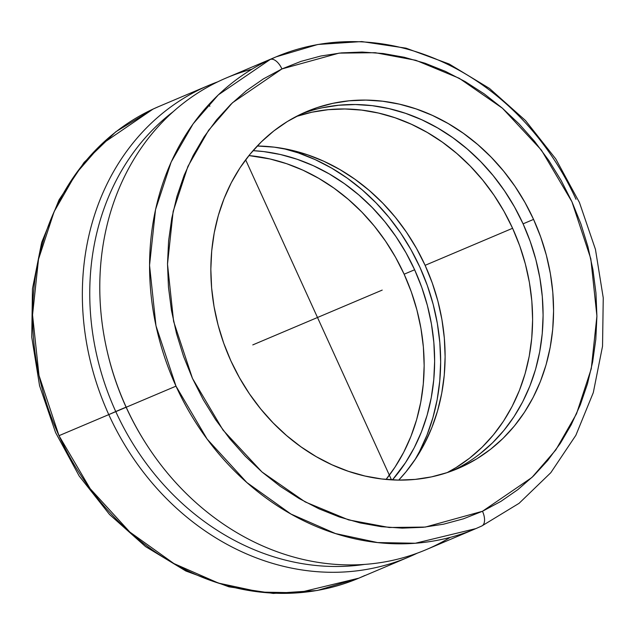 <?xml version="1.0" encoding="UTF-8"?>
<svg xmlns="http://www.w3.org/2000/svg" width="635" height="635" viewBox="0 0 635 635"><rect width="100%" height="100%" fill="white"/><g stroke="black" fill="none" stroke-linecap="round" stroke-linejoin="round"><path stroke-width="0.95" d="M481.767 525.994L475.877 528.606A256.151 220.71 -112.9 0 1 175.998 386.151L155.988 325.834L149.542 265.327L155.527 209.637L171.156 162.052L193.103 123.881L218.337 94.861L270.224 59.468A256.151 220.71 -112.9 0 1 276.122 56.848L226.338 77.93A256.151 220.71 67.1 0 0 126.214 407.233L175.998 386.151A256.151 220.71 -112.9 0 1 270.224 59.468A13.295 6.747 65.1 0 1 281.932 68.937L232.45 102.767L208.613 130.27L187.896 166.426L173.149 211.455L167.505 264.128L173.593 321.358L192.476 378.428L223.012 430.078L261.993 471.988L305.189 501.928L348.575 519.89L389.184 527.494L425.331 527.074L482.489 511.262A13.295 6.747 65.1 0 1 481.886 525.939A13.295 6.747 -114.9 0 0 482.489 511.262L531.971 477.433L555.808 449.929L576.524 413.774L591.272 368.744L596.916 316.063L590.828 258.834L571.944 201.771L541.409 150.122L502.428 108.212L459.232 78.272L415.846 60.301L375.237 52.705L339.09 53.126L281.932 68.937A13.295 6.747 -114.9 0 0 270.224 59.468L276.122 56.848A256.151 220.71 -112.9 0 1 576.001 199.303M107.212 351.385L107.41 352.242A251.777 216.94 67.1 0 0 126.087 407.138L115.737 411.52A251.777 216.94 67.1 0 0 364.752 564.38A251.777 216.94 -112.9 0 1 115.737 411.52A251.777 216.94 -112.9 0 1 173.101 111.752A251.777 216.94 67.1 0 0 115.737 411.52L108.775 414.615A256.151 220.71 67.1 0 0 417.282 553.164A256.151 220.71 -112.9 0 1 408.654 557.07A256.151 220.71 -112.9 0 1 108.775 414.615A256.151 220.71 -112.9 0 1 208.899 85.312A256.151 220.71 -112.9 0 1 217.71 81.836A256.151 220.71 67.1 0 0 108.775 414.615L58.991 435.689L38.997 375.396L32.544 314.92L38.505 259.255L54.11 211.685L76.033 173.514L101.235 144.494L153.083 109.069A256.151 220.71 67.1 0 1 159.123 106.394L153.083 109.069A256.151 220.71 67.1 0 0 58.991 435.689L126.214 407.233A256.151 220.71 -112.9 0 1 107.212 351.385A256.151 220.71 -112.9 0 1 251.984 69.167M287.742 149.384L295.839 152.027A204.541 176.236 67.1 0 0 287.742 149.384M421.251 448.215L417.512 455.867A204.541 176.236 67.1 0 0 421.251 448.215L423.148 444.079A200.644 172.879 -112.9 0 1 414.965 459.772L419.481 451.596L426.966 435.158L432.872 417.806L437.15 399.709L439.753 381.04L440.65 361.982L439.841 342.717L437.34 323.429L433.149 304.3L427.331 285.528L419.933 267.279A200.644 172.879 -112.9 0 1 423.148 444.079M533.567 219.4A193.842 167.021 -112.9 0 1 457.795 468.598A193.842 167.021 -112.9 0 1 230.854 360.799A193.842 167.021 -112.9 0 1 306.626 111.593A193.842 167.021 -112.9 0 1 533.567 219.4L523.081 223.837L533.567 219.4L524.954 202.454L514.977 186.349L503.714 171.252L491.284 157.289L477.806 144.605L463.399 133.326L448.215 123.563L432.395 115.395L416.092 108.91L399.471 104.172L382.675 101.227L365.871 100.1L349.226 100.798L332.907 103.33L317.055 107.648L301.831 113.728L287.385 121.507L273.852 130.913L261.358 141.851L250.031 154.21L239.974 167.886L231.291 182.729L224.06 198.612L218.353 215.376L214.225 232.862L211.709 250.896L210.836 269.311L211.622 287.925L214.043 306.554L218.083 325.033L223.71 343.17L230.854 360.799L239.466 377.746L249.444 393.851L260.707 408.948L273.137 422.91L286.615 435.586L301.022 446.865L316.198 456.636L332.018 464.804L348.321 471.281L364.95 476.02L381.746 478.973L398.55 480.1L415.187 479.393L431.514 476.869L447.365 472.551L462.582 466.471L477.036 458.692L490.569 449.286L503.063 438.348L514.39 425.99L524.439 412.313L533.13 397.47L540.361 381.587L546.068 364.823L550.196 347.337L552.712 329.303L553.577 310.888L552.799 292.275L550.378 273.645L546.338 255.167L540.71 237.03L533.567 219.4M452.509 470.718A193.842 167.021 67.1 0 0 523.081 223.837L514.469 206.891L504.492 190.794L493.228 175.689L480.798 161.727L467.32 149.05L452.914 137.771L437.737 128L421.918 119.832L405.614 113.355L388.985 108.617L372.189 105.664L355.386 104.537L338.749 105.243L322.421 107.767M146.574 444.556A251.777 216.94 -112.9 0 1 126.087 407.138A251.777 216.94 -112.9 0 1 107.307 351.814M296.323 116.451A193.842 167.021 -112.9 0 1 512.596 228.275A193.842 167.021 -112.9 0 1 447.135 472.623L456.065 467.566L469.598 458.168L482.092 447.231L493.419 434.864L503.476 421.195L512.159 406.344L519.39 390.462L525.097 373.697L529.233 356.211L531.741 338.177L532.614 319.77L531.836 301.157L529.407 282.519L525.367 264.041L519.747 245.904L512.596 228.275L425.109 265.327L512.596 228.275L503.992 211.328L494.006 195.231L482.751 180.126L470.313 166.164L456.835 153.487L442.436 142.208L427.252 132.437L411.432 124.277L395.129 117.793L378.5 113.054L361.704 110.109L344.908 108.982L328.263 109.68L311.936 112.205L296.093 116.53M257.254 146.018A193.842 167.021 67.1 0 1 425.109 265.327L432.252 282.948L437.88 301.093L441.92 319.564L444.341 338.201L445.119 356.814L444.254 375.221L441.738 393.255L437.61 410.742L431.903 427.506L424.672 443.389L415.988 458.24L405.932 471.908L398.709 480.1A193.842 167.021 67.1 0 0 425.109 265.327L416.497 248.38L406.519 232.275L395.256 217.17L382.826 203.216L369.348 190.532L354.941 179.253L339.757 169.482L323.937 161.322L307.642 154.837L291.013 150.098L274.217 147.153L257.413 146.026M414.623 269.764A193.842 167.021 -112.9 0 1 392.446 479.901L405.503 462.677L414.187 447.826L421.418 431.943L427.125 415.179L431.252 397.7L433.769 379.666L434.642 361.251L433.856 342.638L431.435 324.001L427.395 305.53L421.775 287.393L414.623 269.764L406.011 252.817L396.034 236.712L384.77 221.607L372.34 207.653L358.862 194.969L344.456 183.69L329.279 173.927L313.46 165.759L297.156 159.274L280.527 154.535L263.731 151.59L253.04 150.662A193.842 167.021 -112.9 0 1 414.623 269.764L404.138 274.201L414.623 269.764M386.064 479.433A193.842 167.021 67.1 0 0 404.138 274.201A193.842 167.021 67.1 0 0 248.928 155.567L270.042 158.98L286.671 163.711L302.974 170.196L318.794 178.364L333.978 188.135L348.377 199.414L361.863 212.09L374.293 226.052L385.548 241.149L395.534 257.254L404.138 274.201L411.289 291.83L416.909 309.967L420.949 328.446L423.378 347.075L424.156 365.689L423.283 384.104L420.775 402.138L416.639 419.624L410.932 436.388L403.701 452.271L395.018 467.114L386.064 479.433M283.162 148.495A200.644 172.879 -112.9 0 1 300.125 153.535A200.644 172.879 -112.9 0 1 419.933 267.279L411.02 249.738L400.693 233.077L389.033 217.44L376.166 202.994L362.212 189.865L347.305 178.189L331.589 168.084L315.214 159.631L298.347 152.916L283.162 148.495M153.36 108.942L115.8 131.778L84.098 162.409L59.087 199.787L41.664 242.475L32.456 288.854L31.75 337.185L39.56 385.683L55.57 432.538L79.192 476.028L109.553 514.517L145.534 546.576L185.817 570.992L228.941 586.827L273.28 593.439L317.159 590.518L358.87 578.152A256.151 220.71 67.1 0 1 58.991 435.689L90.162 488.664L129.826 532.043L173.911 563.562L218.472 583.097L260.533 592.098L298.323 592.78L358.87 578.152L364.911 575.469M450.231 537.369A256.151 220.71 -112.9 0 1 146.812 444.929A256.151 220.71 -112.9 0 1 126.214 407.233L126.087 407.138A251.777 216.94 67.1 0 0 146.336 444.183L146.812 444.929M126.214 407.233A256.151 220.71 67.1 0 0 426.093 549.688L475.877 528.606L415.338 543.242L377.555 542.56L335.502 533.567L290.933 514.033L246.848 482.521L207.169 439.142L175.998 386.151L126.214 407.233M480.084 453.723L492.577 442.793L503.904 430.427L513.961 416.758L522.645 401.907L529.876 386.024L535.583 369.26L539.71 351.774L542.226 333.74L543.1 315.325L542.314 296.712L539.893 278.082L535.853 259.604L530.225 241.467L523.081 223.837A193.842 167.021 67.1 0 0 301.427 113.919M281.932 68.937L301.006 61.373L320.865 56.007L341.312 52.895L362.156 52.062L383.191 53.523L404.209 57.253L425.029 63.222L445.429 71.374L465.225 81.629L484.219 93.893L502.229 108.045L519.089 123.944L534.638 141.438L548.711 160.361L561.189 180.538L571.944 201.771L580.874 223.845L587.891 246.563L592.939 269.692L595.955 293.021L596.908 316.325L595.805 339.376L592.645 361.95L587.462 383.834L580.311 404.82L571.246 424.696L560.364 443.286L547.775 460.391L533.591 475.869L517.946 489.553L500.999 501.325L482.489 511.262L463.415 518.827L443.555 524.192L423.108 527.304L402.265 528.137L381.23 526.677L360.204 522.946L339.392 516.977L318.992 508.825L299.196 498.562L280.202 486.307L262.191 472.154L245.324 456.255L229.783 438.761L215.709 419.83L203.232 399.661L192.476 378.428L183.547 356.354L176.522 333.637L171.482 310.507L168.465 287.179L167.505 263.874L168.608 240.824L171.775 218.249L176.951 196.366L184.11 175.379L193.175 155.504L204.057 136.914L216.646 119.801L230.83 104.33L246.475 90.638L263.422 78.875L281.932 68.937M382.206 290.1L252.786 344.9L382.206 290.1M391.485 479.846L245.634 159.814M211.526 84.971L211.288 84.439M276.122 56.848L317.833 44.482L361.72 41.561L406.059 48.173L449.175 64.008L489.474 88.432L525.462 120.499L555.823 159.004L579.445 202.501L595.447 249.372L603.25 297.878L602.536 346.226L593.304 392.605L575.858 435.308L550.815 472.686L519.089 503.309L481.87 525.947L475.877 528.606M209.844 106.323L208.963 104.386M159.123 106.394L208.899 85.312M295.839 152.027L300.125 153.535M358.87 578.152L408.654 557.07"/></g></svg>
